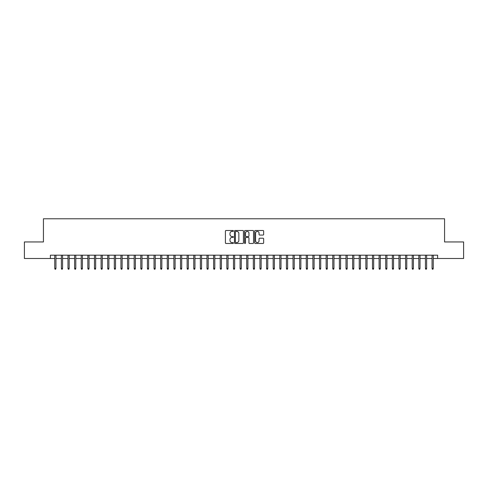 <?xml version="1.0" encoding="UTF-8"?>
<svg xmlns="http://www.w3.org/2000/svg" width="488" height="488" viewBox="0 0 488 488"><rect width="100%" height="100%" fill="white"/><g stroke="black" fill="none" stroke-linecap="round" stroke-linejoin="round"><path stroke-width="0.73" d="M233.41 230.94A0.458 0.458 0 0 0 232.953 230.489L226.054 230.489A0.653 0.653 0 0 0 225.401 231.135L225.401 242.829A0.653 0.653 0 0 0 226.054 243.481L232.953 243.481A0.458 0.458 0 0 0 233.41 243.024A0.458 0.458 0 0 0 232.953 242.573L232.062 242.573A2.08 2.08 0 0 1 229.982 240.493L229.982 239.516A2.08 2.08 0 0 1 232.062 237.436L232.953 237.436A0.458 0.458 0 0 0 233.41 236.985A0.458 0.458 0 0 0 232.953 236.528L232.062 236.528A2.08 2.08 0 0 1 229.982 234.447L229.982 233.477A2.08 2.08 0 0 1 232.062 231.397L232.953 231.397A0.458 0.458 0 0 0 233.41 230.94M262.989 235.07A0.653 0.653 0 0 0 263.636 234.417L263.636 231.135A0.653 0.653 0 0 0 262.989 230.489L255.322 230.489A0.653 0.653 0 0 0 254.675 231.135L254.675 242.829A0.653 0.653 0 0 0 255.322 243.481L262.989 243.481A0.653 0.653 0 0 0 263.636 242.829L263.636 238.87A0.653 0.653 0 0 0 262.989 238.217L259.707 238.217A0.653 0.653 0 0 0 259.055 238.87L259.055 240.834A1.738 1.738 0 0 1 257.322 242.573A1.738 1.738 0 0 1 255.584 240.834L255.584 233.136A1.738 1.738 0 0 1 257.322 231.397A1.738 1.738 0 0 1 259.055 233.136L259.055 234.417A0.653 0.653 0 0 0 259.707 235.07L262.989 235.07M50.38 258.494L24.4 258.494L24.4 241.95L43.432 241.95L43.432 218.783L444.568 218.783L444.568 241.95L463.6 241.95L463.6 258.494L437.62 258.494L437.62 255.187L50.38 255.187L50.38 258.494L54.748 258.494M243.433 231.135A0.653 0.653 0 0 0 242.78 230.489L235.112 230.489A0.653 0.653 0 0 0 234.466 231.135L234.466 242.829A0.653 0.653 0 0 0 235.112 243.481L242.78 243.481A0.653 0.653 0 0 0 243.433 242.829L243.433 231.135M245.22 230.489L252.888 230.489A0.653 0.653 0 0 1 253.534 231.135L253.534 242.829A0.653 0.653 0 0 1 252.888 243.481L249.606 243.481A0.653 0.653 0 0 1 248.953 242.829L248.953 238.089A0.653 0.653 0 0 0 248.307 237.436L246.129 237.436A0.653 0.653 0 0 0 245.476 238.089L245.476 243.024A0.458 0.458 0 0 1 245.025 243.481A0.458 0.458 0 0 1 244.567 243.024L244.567 231.135A0.653 0.653 0 0 1 245.22 230.489M55.943 258.494L61.372 258.494M62.562 258.494L67.991 258.494M69.18 258.494L74.609 258.494M75.799 258.494L81.228 258.494M82.417 258.494L87.846 258.494M89.042 258.494L94.465 258.494M95.66 258.494L101.089 258.494M102.279 258.494L107.708 258.494M108.897 258.494L114.326 258.494M115.516 258.494L120.945 258.494M122.134 258.494L127.563 258.494M128.753 258.494L134.182 258.494M135.377 258.494L140.8 258.494M141.996 258.494L147.425 258.494M148.614 258.494L154.043 258.494M155.233 258.494L160.662 258.494M161.851 258.494L167.28 258.494M168.47 258.494L173.899 258.494M175.094 258.494L180.517 258.494M181.713 258.494L187.142 258.494M188.331 258.494L193.76 258.494M194.95 258.494L200.379 258.494M201.568 258.494L206.997 258.494M208.187 258.494L213.616 258.494M214.805 258.494L220.234 258.494M221.43 258.494L226.853 258.494M228.049 258.494L233.477 258.494M234.667 258.494L240.096 258.494M241.286 258.494L246.714 258.494M247.904 258.494L253.333 258.494M254.523 258.494L259.951 258.494M261.147 258.494L266.57 258.494M267.766 258.494L273.195 258.494M274.384 258.494L279.813 258.494M281.003 258.494L286.432 258.494M287.621 258.494L293.05 258.494M294.24 258.494L299.669 258.494M300.858 258.494L306.287 258.494M307.483 258.494L312.906 258.494M314.101 258.494L319.53 258.494M320.72 258.494L326.149 258.494M327.338 258.494L332.767 258.494M333.957 258.494L339.386 258.494M340.575 258.494L346.004 258.494M347.2 258.494L352.623 258.494M353.818 258.494L359.247 258.494M360.437 258.494L365.866 258.494M367.055 258.494L372.484 258.494M373.674 258.494L379.103 258.494M380.292 258.494L385.721 258.494M386.911 258.494L392.34 258.494M393.535 258.494L398.958 258.494M400.154 258.494L405.583 258.494M406.772 258.494L412.201 258.494M413.391 258.494L418.82 258.494M420.009 258.494L425.438 258.494M426.628 258.494L432.057 258.494M433.252 258.494L437.62 258.494M235.832 231.397A0.458 0.458 0 0 0 235.375 231.849L235.375 242.115A0.458 0.458 0 0 0 235.832 242.573L236.771 242.573A2.08 2.08 0 0 0 238.852 240.493L238.852 233.477A2.08 2.08 0 0 0 236.771 231.397L235.832 231.397M248.953 233.166A1.738 1.738 0 0 0 247.215 231.428A1.738 1.738 0 0 0 245.476 233.166L245.476 235.881A0.653 0.653 0 0 0 246.129 236.528L248.307 236.528A0.653 0.653 0 0 0 248.953 235.881L248.953 233.166M54.748 268.357L55.016 269.217L55.675 269.217L55.943 268.357L54.748 268.357L54.748 255.187M55.943 268.357L55.943 255.187M61.372 268.357L61.634 269.217L62.299 269.217L62.562 268.357L61.372 268.357L61.372 255.187M62.562 268.357L62.562 255.187M67.991 268.357L68.253 269.217L68.918 269.217L69.18 268.357L67.991 268.357L67.991 255.187M69.18 268.357L69.18 255.187M74.609 268.357L74.871 269.217L75.536 269.217L75.799 268.357L74.609 268.357L74.609 255.187M75.799 268.357L75.799 255.187M81.228 268.357L81.49 269.217L82.155 269.217L82.417 268.357L81.228 268.357L81.228 255.187M82.417 268.357L82.417 255.187M87.846 268.357L88.114 269.217L88.773 269.217L89.042 268.357L87.846 268.357L87.846 255.187M89.042 268.357L89.042 255.187M94.465 268.357L94.733 269.217L95.392 269.217L95.66 268.357L94.465 268.357L94.465 255.187M95.66 268.357L95.66 255.187M101.089 268.357L101.352 269.217L102.01 269.217L102.279 268.357L101.089 268.357L101.089 255.187M102.279 268.357L102.279 255.187M107.708 268.357L107.97 269.217L108.635 269.217L108.897 268.357L107.708 268.357L107.708 255.187M108.897 268.357L108.897 255.187M114.326 268.357L114.588 269.217L115.253 269.217L115.516 268.357L114.326 268.357L114.326 255.187M115.516 268.357L115.516 255.187M120.945 268.357L121.207 269.217L121.872 269.217L122.134 268.357L120.945 268.357L120.945 255.187M122.134 268.357L122.134 255.187M127.563 268.357L127.832 269.217L128.49 269.217L128.753 268.357L127.563 268.357L127.563 255.187M128.753 268.357L128.753 255.187M134.182 268.357L134.45 269.217L135.109 269.217L135.377 268.357L134.182 268.357L134.182 255.187M135.377 268.357L135.377 255.187M140.8 268.357L141.069 269.217L141.727 269.217L141.996 268.357L140.8 268.357L140.8 255.187M141.996 268.357L141.996 255.187M147.425 268.357L147.687 269.217L148.352 269.217L148.614 268.357L147.425 268.357L147.425 255.187M148.614 268.357L148.614 255.187M154.043 268.357L154.306 269.217L154.971 269.217L155.233 268.357L154.043 268.357L154.043 255.187M155.233 268.357L155.233 255.187M160.662 268.357L160.924 269.217L161.589 269.217L161.851 268.357L160.662 268.357L160.662 255.187M161.851 268.357L161.851 255.187M167.28 268.357L167.543 269.217L168.208 269.217L168.47 268.357L167.28 268.357L167.28 255.187M168.47 268.357L168.47 255.187M173.899 268.357L174.167 269.217L174.826 269.217L175.094 268.357L173.899 268.357L173.899 255.187M175.094 268.357L175.094 255.187M180.517 268.357L180.786 269.217L181.444 269.217L181.713 268.357L180.517 268.357L180.517 255.187M181.713 268.357L181.713 255.187M187.142 268.357L187.404 269.217L188.063 269.217L188.331 268.357L187.142 268.357L187.142 255.187M188.331 268.357L188.331 255.187M193.76 268.357L194.023 269.217L194.688 269.217L194.95 268.357L193.76 268.357L193.76 255.187M194.95 268.357L194.95 255.187M200.379 268.357L200.641 269.217L201.306 269.217L201.568 268.357L200.379 268.357L200.379 255.187M201.568 268.357L201.568 255.187M206.997 268.357L207.26 269.217L207.925 269.217L208.187 268.357L206.997 268.357L206.997 255.187M208.187 268.357L208.187 255.187M213.616 268.357L213.884 269.217L214.543 269.217L214.805 268.357L213.616 268.357L213.616 255.187M214.805 268.357L214.805 255.187M220.234 268.357L220.503 269.217L221.162 269.217L221.43 268.357L220.234 268.357L220.234 255.187M221.43 268.357L221.43 255.187M226.853 268.357L227.121 269.217L227.78 269.217L228.049 268.357L226.853 268.357L226.853 255.187M228.049 268.357L228.049 255.187M233.477 268.357L233.74 269.217L234.405 269.217L234.667 268.357L233.477 268.357L233.477 255.187M234.667 268.357L234.667 255.187M240.096 268.357L240.358 269.217L241.023 269.217L241.286 268.357L240.096 268.357L240.096 255.187M241.286 268.357L241.286 255.187M246.714 268.357L246.977 269.217L247.642 269.217L247.904 268.357L246.714 268.357L246.714 255.187M247.904 268.357L247.904 255.187M253.333 268.357L253.595 269.217L254.26 269.217L254.523 268.357L253.333 268.357L253.333 255.187M254.523 268.357L254.523 255.187M259.951 268.357L260.22 269.217L260.879 269.217L261.147 268.357L259.951 268.357L259.951 255.187M261.147 268.357L261.147 255.187M266.57 268.357L266.838 269.217L267.497 269.217L267.766 268.357L266.57 268.357L266.57 255.187M267.766 268.357L267.766 255.187M273.195 268.357L273.457 269.217L274.116 269.217L274.384 268.357L273.195 268.357L273.195 255.187M274.384 268.357L274.384 255.187M279.813 268.357L280.075 269.217L280.74 269.217L281.003 268.357L279.813 268.357L279.813 255.187M281.003 268.357L281.003 255.187M286.432 268.357L286.694 269.217L287.359 269.217L287.621 268.357L286.432 268.357L286.432 255.187M287.621 268.357L287.621 255.187M293.05 268.357L293.312 269.217L293.977 269.217L294.24 268.357L293.05 268.357L293.05 255.187M294.24 268.357L294.24 255.187M299.669 268.357L299.937 269.217L300.596 269.217L300.858 268.357L299.669 268.357L299.669 255.187M300.858 268.357L300.858 255.187M306.287 268.357L306.555 269.217L307.214 269.217L307.483 268.357L306.287 268.357L306.287 255.187M307.483 268.357L307.483 255.187M312.906 268.357L313.174 269.217L313.833 269.217L314.101 268.357L312.906 268.357L312.906 255.187M314.101 268.357L314.101 255.187M319.53 268.357L319.793 269.217L320.457 269.217L320.72 268.357L319.53 268.357L319.53 255.187M320.72 268.357L320.72 255.187M326.149 268.357L326.411 269.217L327.076 269.217L327.338 268.357L326.149 268.357L326.149 255.187M327.338 268.357L327.338 255.187M332.767 268.357L333.03 269.217L333.694 269.217L333.957 268.357L332.767 268.357L332.767 255.187M333.957 268.357L333.957 255.187M339.386 268.357L339.648 269.217L340.313 269.217L340.575 268.357L339.386 268.357L339.386 255.187M340.575 268.357L340.575 255.187M346.004 268.357L346.273 269.217L346.931 269.217L347.2 268.357L346.004 268.357L346.004 255.187M347.2 268.357L347.2 255.187M352.623 268.357L352.891 269.217L353.55 269.217L353.818 268.357L352.623 268.357L352.623 255.187M353.818 268.357L353.818 255.187M359.247 268.357L359.51 269.217L360.168 269.217L360.437 268.357L359.247 268.357L359.247 255.187M360.437 268.357L360.437 255.187M365.866 268.357L366.128 269.217L366.793 269.217L367.055 268.357L365.866 268.357L365.866 255.187M367.055 268.357L367.055 255.187M372.484 268.357L372.747 269.217L373.411 269.217L373.674 268.357L372.484 268.357L372.484 255.187M373.674 268.357L373.674 255.187M379.103 268.357L379.365 269.217L380.03 269.217L380.292 268.357L379.103 268.357L379.103 255.187M380.292 268.357L380.292 255.187M385.721 268.357L385.99 269.217L386.649 269.217L386.911 268.357L385.721 268.357L385.721 255.187M386.911 268.357L386.911 255.187M392.34 268.357L392.608 269.217L393.267 269.217L393.535 268.357L392.34 268.357L392.34 255.187M393.535 268.357L393.535 255.187M398.958 268.357L399.227 269.217L399.885 269.217L400.154 268.357L398.958 268.357L398.958 255.187M400.154 268.357L400.154 255.187M405.583 268.357L405.845 269.217L406.51 269.217L406.772 268.357L405.583 268.357L405.583 255.187M406.772 268.357L406.772 255.187M412.201 268.357L412.464 269.217L413.129 269.217L413.391 268.357L412.201 268.357L412.201 255.187M413.391 268.357L413.391 255.187M418.82 268.357L419.082 269.217L419.747 269.217L420.009 268.357L418.82 268.357L418.82 255.187M420.009 268.357L420.009 255.187M425.438 268.357L425.701 269.217L426.366 269.217L426.628 268.357L425.438 268.357L425.438 255.187M426.628 268.357L426.628 255.187M432.057 268.357L432.325 269.217L432.984 269.217L433.252 268.357L432.057 268.357L432.057 255.187M433.252 268.357L433.252 255.187"/></g></svg>
